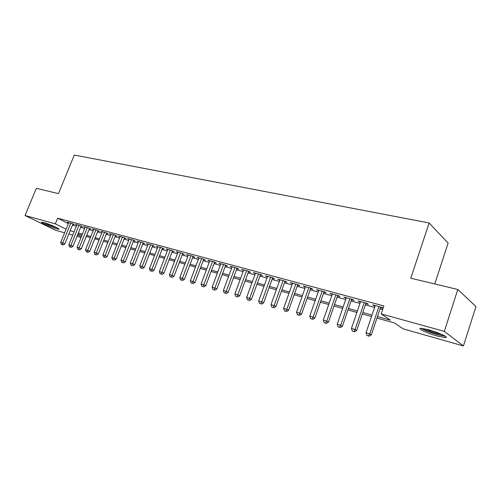 <?xml version="1.0" encoding="UTF-8"?>
<svg xmlns="http://www.w3.org/2000/svg" width="501" height="501" viewBox="0 0 501 501"><rect width="100%" height="100%" fill="white"/><g stroke="black" fill="none" stroke-linecap="round" stroke-linejoin="round"><path stroke-width="0.75" d="M43.856 222.601C49.33 224.066 60.947 229.233 58.799 229.233L56.613 228.807C51.19 227.341 39.704 222.256 41.746 222.206L43.856 222.601M428.756 329.833C438.857 332.576 449.773 337.724 445.395 337.63L437.229 336.027C427.322 333.303 416.594 328.28 420.821 328.299L428.756 329.833M434.768 283.948L448.119 243.079L429.132 222.97L74.286 155.047L58.46 193.63L36.335 188.32L25.05 215.505L55.31 223.872L66.076 229.17M429.132 222.97L410.795 278.199L457.801 289.478L475.95 306.499L463.444 345.953L403.086 328.831L394.525 323.001L376.971 318.072M86.322 236.441L85.414 238.701M81.037 237.461L77.035 236.322M72.745 235.107L68.862 234.005M64.604 232.796L55.386 230.184L25.05 215.505M72.827 224.204L74.254 224.592L72.182 223.546L67.322 222.231L68.624 222.889M81.024 226.427L82.471 226.821L80.41 225.776L75.457 224.435L76.785 225.106M89.372 228.694L90.85 229.095L88.796 228.043L83.748 226.677L85.095 227.366M97.883 230.999L99.392 231.412L97.344 230.354L92.197 228.963L93.568 229.671M106.563 233.353L108.097 233.773L106.055 232.715L100.807 231.293L102.21 232.013M115.405 235.752L116.971 236.178L114.942 235.119L109.587 233.673L111.015 234.412M124.43 238.2L126.027 238.633L123.997 237.568L118.543 236.09L119.996 236.854M133.629 240.693L135.257 241.138L133.241 240.073L127.674 238.564L129.158 239.346M143.017 243.242L144.676 243.686L142.672 242.622L136.992 241.087L138.501 241.889M152.592 245.834L154.289 246.298L152.291 245.227L146.499 243.655L148.039 244.482M162.368 248.483L164.096 248.953L162.117 247.882L156.199 246.285L157.771 247.131M172.344 251.189L174.11 251.671L172.144 250.6L166.1 248.966L167.703 249.83M182.527 253.951L184.33 254.445L182.377 253.368L176.208 251.696L177.849 252.592M192.929 256.775L194.776 257.276L192.835 256.199L186.535 254.495L188.201 255.416M203.556 259.656L205.441 260.169L203.519 259.086L197.081 257.345L198.784 258.297M214.415 262.599L216.338 263.119L214.434 262.042L207.859 260.263L209.593 261.24M225.506 265.605L227.473 266.144L225.588 265.06L218.868 263.244L220.64 264.252M236.848 268.686L238.858 269.231L236.992 268.148L230.122 266.288L231.932 267.327M248.44 271.83L250.5 272.387L248.653 271.304L241.626 269.4L243.473 270.477M260.301 275.043L262.399 275.613L260.583 274.529L253.393 272.582L255.285 273.684M272.425 278.331L274.579 278.913L272.782 277.83L265.43 275.844L267.365 276.959M284.837 281.7L287.042 282.295L285.269 281.211L277.742 279.176L279.733 280.31M297.538 285.138L299.792 285.752L298.051 284.668L290.348 282.583L292.384 283.741M310.545 288.67L312.849 289.29L311.134 288.213L303.249 286.077L305.341 287.255M323.859 292.277L326.22 292.916L324.542 291.839L316.457 289.653L318.605 290.856M337.499 295.978L339.916 296.63L338.269 295.552L329.99 293.31L332.194 294.538M351.47 299.767L353.95 300.437L352.341 299.36L343.855 297.068L346.116 298.314M365.793 303.65L368.335 304.339L366.763 303.262L358.065 300.913L360.388 302.184M377.472 316.576L390.392 320.183L381.192 313.927L383.872 305.948L57.628 218.198L68.343 223.584M72.463 225.106L76.352 226.17M80.655 227.341L84.669 228.431M89.009 229.615L93.142 230.742M97.513 231.932L101.778 233.09M106.187 234.293L110.589 235.489M115.036 236.697L119.57 237.937M124.054 239.159L128.732 240.43M133.247 241.664L138.076 242.979M142.635 244.219L147.613 245.571M152.21 246.824L157.345 248.22M161.98 249.485L167.284 250.926M171.956 252.203L177.429 253.694M182.139 254.978L187.787 256.512M192.541 257.808L198.371 259.393M203.168 260.702L209.18 262.336M214.021 263.658L220.233 265.348M225.112 266.676L231.525 268.423M236.447 269.763L243.073 271.567M248.045 272.92L254.884 274.786M259.9 276.151L266.964 278.074M272.024 279.452L279.326 281.443M284.43 282.833L291.977 284.887M297.131 286.29L304.934 288.413M310.132 289.829L318.198 292.027M323.446 293.454L331.781 295.728M337.085 297.168L345.703 299.517M351.057 300.976L359.975 303.399M365.379 304.871L374.604 307.389M380.065 308.873L382.651 309.58M380.478 307.633L383.071 308.334L381.555 307.27L372.638 304.852L375.024 306.149M457.801 289.478L444.324 331.368L463.444 345.953M57.628 218.198L55.31 223.872M381.192 313.927L444.324 331.368M70.203 230.704L74.085 231.788M78.381 232.99L82.389 234.105M86.717 235.32L90.85 236.472M95.215 237.693L99.474 238.883M103.876 240.111L108.272 241.338M112.712 242.584L117.24 243.849M121.718 245.095L126.39 246.404M130.905 247.663L135.727 249.016M140.274 250.287L145.246 251.677M149.837 252.955L154.972 254.389M159.6 255.685L164.892 257.163M169.557 258.472L175.024 259.994M179.734 261.315L185.376 262.887M190.123 264.215L195.941 265.843M200.732 267.183L206.744 268.862M211.579 270.214L217.778 271.943M222.657 273.308L229.063 275.099M233.98 276.471L240.599 278.324M245.565 279.708L252.398 281.618M257.408 283.021L264.465 284.994M269.519 286.403L276.815 288.444M281.919 289.872L289.459 291.977M294.607 293.417L302.397 295.596M307.595 297.049L315.655 299.297M320.897 300.763L329.226 303.092M334.524 304.57L343.141 306.981M348.489 308.472L357.401 310.964M362.799 312.474L372.018 315.054M77.624 234.863L81.344 236.697M371.517 316.538L362.298 313.952M356.9 312.436L347.988 309.931M342.64 308.428L334.029 306.011M328.731 304.52L320.402 302.184M315.16 300.713L307.107 298.446M301.909 296.987L294.118 294.801M288.971 293.354L281.43 291.238M276.333 289.803L269.037 287.756M263.983 286.334L256.925 284.355M251.915 282.946L245.083 281.03M240.117 279.633L233.504 277.773M228.588 276.395L222.181 274.598M217.302 273.227L211.103 271.486M206.268 270.127L200.262 268.442M195.471 267.096L189.654 265.461M184.907 264.127L179.264 262.543M174.561 261.221L169.094 259.687M164.428 258.378L159.136 256.888M154.508 255.591L149.379 254.151M144.789 252.861L139.817 251.464M135.27 250.187L130.448 248.834M125.939 247.563L121.261 246.254M116.789 244.995L112.262 243.724M107.821 242.478L103.431 241.244M99.029 240.004L94.77 238.808M90.405 237.587L86.272 236.428M81.945 235.207L77.943 234.086M374.397 305.328L374.191 305.929M359.862 301.395L359.662 301.99M345.69 297.563L345.49 298.145M331.856 293.818L331.662 294.394M318.36 290.167L318.16 290.73M305.178 286.597L304.977 287.161M292.302 283.115L292.102 283.666M279.727 279.708L279.527 280.259M267.434 276.383L267.24 276.921M255.422 273.133L255.228 273.665M378.938 306.562L369.744 333.885L366.037 332.783L375.224 305.554M380.679 307.032L371.335 334.85L369.744 333.885L368.417 335.895L366.939 335.451L368.417 335.895M369.055 336.277L371.335 334.85M366.037 332.783L366.939 335.451M444.374 335.701C443.097 335.789 440.667 335.338 437.085 334.349C429.802 332.182 424.911 330.203 422.412 328.412M425.155 328.919C428.274 330.485 432.244 331.963 437.079 333.353L441.832 334.455M421.26 328.299C424.61 330.366 430.065 332.514 437.611 334.737L445.383 336.315M56.945 227.748L48.985 224.974L44.05 222.657M43.286 222.45L48.741 224.987L57.634 228.118M364.214 302.573L355.059 329.533L351.439 328.462L360.588 301.596M365.993 303.055L356.681 330.503L355.059 329.533L353.775 331.524L352.328 331.092L353.775 331.524M354.426 331.912L356.681 330.503M351.439 328.462L352.328 331.092M349.855 298.69L340.73 325.293L337.204 324.247L346.316 297.732M351.671 299.178L342.396 326.27L340.73 325.293L339.49 327.266L338.081 326.846L339.49 327.266M340.16 327.654L342.396 326.27M337.204 324.247L338.081 326.846M335.845 294.895L326.758 321.154L323.32 320.133L332.395 293.962M337.699 295.396L328.456 322.137L326.758 321.154L325.556 323.114L324.185 322.7L325.556 323.114M326.239 323.502L328.456 322.137M323.32 320.133L324.185 322.7M322.168 291.2L313.125 317.114L309.768 316.125L318.805 290.286M324.059 291.707L314.86 318.104L313.125 317.114L311.96 319.056L310.62 318.655L311.96 319.056M312.655 319.45L314.86 318.104M309.768 316.125L310.62 318.655M308.823 287.587L299.817 313.175L296.542 312.204L305.535 286.697M310.739 288.106L301.583 314.165L299.817 313.175L298.69 315.098L297.381 314.709L298.69 315.098M299.398 315.492L301.583 314.165M296.542 312.204L297.381 314.709M295.79 284.061L286.829 309.33L283.629 308.378L292.584 283.19M297.738 284.587L288.62 310.319L286.829 309.33L285.733 311.234L284.455 310.852L285.733 311.234M286.453 311.628L288.62 310.319M283.629 308.378L284.455 310.852M283.065 280.616L274.141 305.572L271.016 304.646L279.927 279.765M285.031 281.149L275.957 306.562L274.141 305.572L273.076 307.464L271.83 307.088L273.076 307.464M273.809 307.858L275.957 306.562M271.016 304.646L271.83 307.088M270.628 277.247L261.741 301.903L258.691 300.995L267.565 276.42M272.625 277.786L263.589 302.898L261.741 301.903L260.714 303.775L259.493 303.412L260.714 303.775M261.453 304.17L263.589 302.898M258.691 300.995L259.493 303.412M258.472 273.959L249.636 298.314L246.649 297.431L255.479 273.151M260.495 274.504L251.502 299.31L249.636 298.314L248.634 300.174L247.444 299.817L248.634 300.174M249.385 300.569L251.502 299.31M246.649 297.431L247.444 299.817M246.592 270.747L237.793 294.807L234.875 293.943L243.668 269.951M248.634 271.298L239.685 295.809L237.793 294.807L236.829 296.655L235.658 296.304L236.829 296.655M237.587 297.049L239.685 295.809M234.875 293.943L235.658 296.304M234.975 267.603L226.22 291.382L223.371 290.536L232.113 266.826M237.036 268.173L228.13 292.384L226.22 291.382L225.281 293.21L224.141 292.872L225.281 293.21M226.051 293.605L228.13 292.384M223.371 290.536L224.141 292.872M223.621 264.528L214.904 288.031L212.117 287.205L220.816 263.77M225.688 265.117L216.833 289.033L214.904 288.031L213.996 289.841L212.881 289.509L213.996 289.841M214.766 290.242L216.833 289.033M212.117 287.205L212.881 289.509M212.505 261.522L203.838 284.75L201.108 283.942L209.762 260.777M214.591 262.129L205.779 285.752L203.838 284.75L202.949 286.547L201.859 286.228L202.949 286.547M203.732 286.948L205.779 285.752M201.108 283.942L201.859 286.228M201.634 258.579L193.004 281.543L190.336 280.754L198.947 257.852M203.725 259.205L194.97 282.545L193.004 281.543L192.146 283.328L191.081 283.009L192.146 283.328M192.935 283.729L194.97 282.545M190.336 280.754L191.081 283.009M190.987 255.698L182.408 278.406L179.79 277.629L188.363 254.99M193.092 256.343L184.387 279.408L182.408 278.406L181.575 280.172L180.529 279.865L181.575 280.172M182.364 280.573L184.387 279.408M179.79 277.629L180.529 279.865M180.573 252.88L172.031 275.331L169.47 274.573L177.999 252.185M182.69 253.537L174.022 276.333L172.031 275.331L171.223 277.091L170.196 276.784L171.223 277.091M172.018 277.485L174.022 276.333M169.47 274.573L170.196 276.784M170.371 250.118L161.873 272.325L159.368 271.58L167.854 249.435M172.494 250.788L163.883 273.327L161.873 272.325L161.09 274.066L160.088 273.765L161.09 274.066M161.892 274.467L163.883 273.327M159.368 271.58L160.088 273.765M160.383 247.413L151.928 269.375L149.473 268.649L157.915 246.749M162.512 248.101L153.945 270.383L151.928 269.375L151.164 271.11L150.181 270.816L151.164 271.11M151.972 271.504L153.945 270.383M149.473 268.649L150.181 270.816M150.594 244.77L142.184 266.494L139.779 265.78L148.183 244.112M152.736 245.465L144.219 267.496L142.184 266.494L141.445 268.21L140.48 267.922L141.445 268.21M142.259 268.605L144.219 267.496M139.779 265.78L140.48 267.922M141.006 242.171L132.64 263.664L130.285 262.969L138.639 241.532M143.154 242.879L134.681 264.666L132.64 263.664L131.92 265.367L130.98 265.085L131.92 265.367M132.74 265.768L134.681 264.666M130.285 262.969L130.98 265.085M131.613 239.628L123.29 260.896L120.979 260.213L129.289 239.002M133.761 240.348L125.338 261.898L123.29 260.896L122.588 262.587L121.668 262.311L122.588 262.587M123.409 262.981L125.338 261.898M120.979 260.213L121.668 262.311M122.401 237.136L114.122 258.184L111.861 257.514L120.127 236.522M124.561 237.862L116.182 259.18L114.122 258.184L113.439 259.856L112.537 259.587L113.439 259.856M114.266 260.257L116.182 259.18M111.861 257.514L112.537 259.587M113.37 234.693L105.135 255.523L102.918 254.865L111.141 234.092M115.537 235.426L107.208 256.518L105.135 255.523L104.471 257.182L103.588 256.919L105.304 257.583L104.471 257.182M105.304 257.583L107.208 256.518M102.918 254.865L103.588 256.919M104.521 232.301L96.324 252.911L94.15 252.266L102.329 231.706M106.688 233.04L98.403 253.907L96.324 252.911L95.685 254.564L94.814 254.301L96.511 254.959L95.685 254.564M96.511 254.959L98.403 253.907M94.15 252.266L94.814 254.301M95.835 229.946L87.688 250.356L85.552 249.723L93.693 229.37M98.008 230.698L89.767 251.345L87.688 250.356L87.061 251.99L86.203 251.734L87.894 252.385L87.061 251.99M87.894 252.385L89.767 251.345M85.552 249.723L86.203 251.734M87.318 227.642L79.208 247.845L77.116 247.225L85.214 227.072M89.491 228.4L81.3 248.834L79.208 247.845L78.601 249.467L77.768 249.216L79.44 249.861L78.601 249.467M79.44 249.861L81.3 248.834M77.116 247.225L77.768 249.216M78.958 225.381L70.898 245.384L68.844 244.77L76.897 224.824M81.137 226.145L72.989 246.373L70.898 245.384L70.303 246.993L69.482 246.749L71.142 247.388L70.303 246.993M71.142 247.388L72.989 246.373M68.844 244.77L69.482 246.749M70.76 223.164L62.738 242.966L60.721 242.365L68.731 222.613M72.939 223.928L64.836 243.956L62.738 242.966L62.162 244.563L61.36 244.325L63.007 244.958L62.162 244.563M63.007 244.958L64.836 243.956M60.721 242.365L61.36 244.325"/></g></svg>

